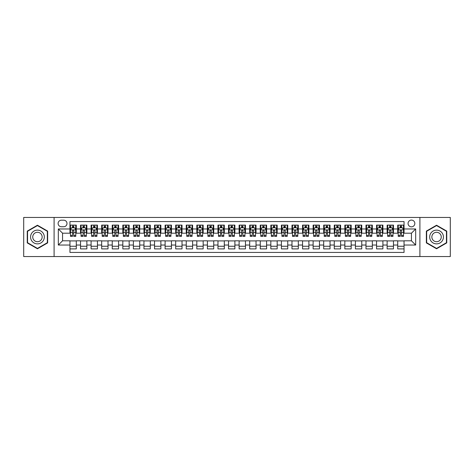 <?xml version="1.0" encoding="UTF-8"?>
<svg xmlns="http://www.w3.org/2000/svg" width="474" height="474" viewBox="0 0 474 474"><rect width="100%" height="100%" fill="white"/><g stroke="black" fill="none" stroke-linecap="round" stroke-linejoin="round"><path stroke-width="0.71" d="M411.444 220.084A3.383 3.383 0 0 0 408.061 223.467A3.383 3.383 0 0 0 411.444 226.85A3.383 3.383 0 0 0 414.827 223.467A3.383 3.383 0 0 0 411.444 220.084M419.905 256.558L450.3 256.558L450.3 217.442L419.905 217.442L419.905 256.558L54.095 256.558L54.095 217.442L23.7 217.442L23.7 256.558L54.095 256.558M404.044 225.109L397.704 225.109L397.704 228.966L393.473 228.966L393.473 233.196L397.704 233.196L397.704 228.966M393.473 228.966L393.473 225.109L387.128 225.109L387.128 228.966L382.903 228.966L382.903 233.196L387.128 233.196L387.128 228.966M382.903 228.966L382.903 225.109L376.557 225.109L376.557 228.966L372.327 228.966L372.327 233.196L376.557 233.196L376.557 228.966M372.327 228.966L372.327 225.109L365.987 225.109L365.987 228.966L361.757 228.966L361.757 233.196L365.987 233.196L365.987 228.966M361.757 228.966L361.757 225.109L355.411 225.109L355.411 228.966L351.181 228.966L351.181 233.196L355.411 233.196L355.411 228.966M351.181 228.966L351.181 225.109L344.841 225.109L344.841 228.966L340.61 228.966L340.61 233.196L344.841 233.196L344.841 228.966M340.61 228.966L340.61 225.109L334.265 225.109L334.265 228.966L330.04 228.966L330.04 233.196L334.265 233.196L334.265 228.966M330.04 228.966L330.04 225.109L323.695 225.109L323.695 228.966L319.464 228.966L319.464 233.196L323.695 233.196L323.695 228.966M319.464 228.966L319.464 225.109L313.124 225.109L313.124 228.966L308.894 228.966L308.894 233.196L313.124 233.196L313.124 228.966M308.894 228.966L308.894 225.109L302.548 225.109L302.548 228.966L298.318 228.966L298.318 233.196L302.548 233.196L302.548 228.966M298.318 228.966L298.318 225.109L291.978 225.109L291.978 228.966L287.748 228.966L287.748 233.196L291.978 233.196L291.978 228.966M287.748 228.966L287.748 225.109L281.402 225.109L281.402 228.966L277.177 228.966L277.177 233.196L281.402 233.196L281.402 228.966M277.177 228.966L277.177 225.109L270.832 225.109L270.832 228.966L266.601 228.966L266.601 233.196L270.832 233.196L270.832 228.966M266.601 228.966L266.601 225.109L260.262 225.109L260.262 228.966L256.031 228.966L256.031 233.196L260.262 233.196L260.262 228.966M256.031 228.966L256.031 225.109L249.685 225.109L249.685 228.966L245.461 228.966L245.461 233.196L249.685 233.196L249.685 228.966M245.461 228.966L245.461 225.109L239.115 225.109L239.115 228.966L234.885 228.966L234.885 233.196L239.115 233.196L239.115 228.966M234.885 228.966L234.885 225.109L228.539 225.109L228.539 228.966L224.315 228.966L224.315 233.196L228.539 233.196L228.539 228.966M224.315 228.966L224.315 225.109L217.969 225.109L217.969 228.966L213.738 228.966L213.738 233.196L217.969 233.196L217.969 228.966M213.738 228.966L213.738 225.109L207.399 225.109L207.399 228.966L203.168 228.966L203.168 233.196L207.399 233.196L207.399 228.966M203.168 228.966L203.168 225.109L196.823 225.109L196.823 228.966L192.598 228.966L192.598 233.196L196.823 233.196L196.823 228.966M192.598 228.966L192.598 225.109L186.252 225.109L186.252 228.966L182.022 228.966L182.022 233.196L186.252 233.196L186.252 228.966M182.022 228.966L182.022 225.109L175.682 225.109L175.682 228.966L171.452 228.966L171.452 233.196L175.682 233.196L175.682 228.966M171.452 228.966L171.452 225.109L165.106 225.109L165.106 228.966L160.876 228.966L160.876 233.196L165.106 233.196L165.106 228.966M160.876 228.966L160.876 225.109L154.536 225.109L154.536 228.966L150.305 228.966L150.305 233.196L154.536 233.196L154.536 228.966M150.305 228.966L150.305 225.109L143.96 225.109L143.96 228.966L139.735 228.966L139.735 233.196L143.96 233.196L143.96 228.966M139.735 228.966L139.735 225.109L133.39 225.109L133.39 228.966L129.159 228.966L129.159 233.196L133.39 233.196L133.39 228.966M129.159 228.966L129.159 225.109L122.819 225.109L122.819 228.966L118.589 228.966L118.589 233.196L122.819 233.196L122.819 228.966M118.589 228.966L118.589 225.109L112.243 225.109L112.243 228.966L108.013 228.966L108.013 233.196L112.243 233.196L112.243 228.966M108.013 228.966L108.013 225.109L101.673 225.109L101.673 228.966L97.443 228.966L97.443 233.196L101.673 233.196L101.673 228.966M97.443 228.966L97.443 225.109L91.097 225.109L91.097 228.966L86.872 228.966L86.872 233.196L91.097 233.196L91.097 228.966M86.872 228.966L86.872 225.109L80.527 225.109L80.527 233.196L76.296 233.196L76.296 225.109L69.956 225.109M69.956 248.891L76.296 248.891L76.296 240.804L80.527 240.804L80.527 248.891L86.872 248.891L86.872 240.804L91.097 240.804L91.097 245.034L86.872 245.034M91.097 245.034L91.097 248.891L97.443 248.891L97.443 240.804L101.673 240.804L101.673 245.034L97.443 245.034M101.673 245.034L101.673 248.891L108.013 248.891L108.013 240.804L112.243 240.804L112.243 245.034L108.013 245.034M112.243 245.034L112.243 248.891L118.589 248.891L118.589 240.804L122.819 240.804L122.819 245.034L118.589 245.034M122.819 245.034L122.819 248.891L129.159 248.891L129.159 240.804L133.39 240.804L133.39 245.034L129.159 245.034M133.39 245.034L133.39 248.891L139.735 248.891L139.735 240.804L143.96 240.804L143.96 245.034L139.735 245.034M143.96 245.034L143.96 248.891L150.305 248.891L150.305 240.804L154.536 240.804L154.536 245.034L150.305 245.034M154.536 245.034L154.536 248.891L160.876 248.891L160.876 240.804L165.106 240.804L165.106 245.034L160.876 245.034M165.106 245.034L165.106 248.891L171.452 248.891L171.452 240.804L175.682 240.804L175.682 245.034L171.452 245.034M175.682 245.034L175.682 248.891L182.022 248.891L182.022 240.804L186.252 240.804L186.252 245.034L182.022 245.034M186.252 245.034L186.252 248.891L192.598 248.891L192.598 240.804L196.823 240.804L196.823 245.034L192.598 245.034M196.823 245.034L196.823 248.891L203.168 248.891L203.168 240.804L207.399 240.804L207.399 245.034L203.168 245.034M207.399 245.034L207.399 248.891L213.738 248.891L213.738 240.804L217.969 240.804L217.969 245.034L213.738 245.034M217.969 245.034L217.969 248.891L224.315 248.891L224.315 240.804L228.539 240.804L228.539 245.034L224.315 245.034M228.539 245.034L228.539 248.891L234.885 248.891L234.885 240.804L239.115 240.804L239.115 245.034L234.885 245.034M239.115 245.034L239.115 248.891L245.461 248.891L245.461 240.804L249.685 240.804L249.685 245.034L245.461 245.034M249.685 245.034L249.685 248.891L256.031 248.891L256.031 240.804L260.262 240.804L260.262 245.034L256.031 245.034M260.262 245.034L260.262 248.891L266.601 248.891L266.601 240.804L270.832 240.804L270.832 245.034L266.601 245.034M270.832 245.034L270.832 248.891L277.177 248.891L277.177 240.804L281.402 240.804L281.402 245.034L277.177 245.034M281.402 245.034L281.402 248.891L287.748 248.891L287.748 240.804L291.978 240.804L291.978 245.034L287.748 245.034M291.978 245.034L291.978 248.891L298.318 248.891L298.318 240.804L302.548 240.804L302.548 245.034L298.318 245.034M302.548 245.034L302.548 248.891L308.894 248.891L308.894 240.804L313.124 240.804L313.124 245.034L308.894 245.034M313.124 245.034L313.124 248.891L319.464 248.891L319.464 240.804L323.695 240.804L323.695 245.034L319.464 245.034M323.695 245.034L323.695 248.891L330.04 248.891L330.04 240.804L334.265 240.804L334.265 245.034L330.04 245.034M334.265 245.034L334.265 248.891L340.61 248.891L340.61 240.804L344.841 240.804L344.841 245.034L340.61 245.034M344.841 245.034L344.841 248.891L351.181 248.891L351.181 240.804L355.411 240.804L355.411 245.034L351.181 245.034M355.411 245.034L355.411 248.891L361.757 248.891L361.757 240.804L365.987 240.804L365.987 245.034L361.757 245.034M365.987 245.034L365.987 248.891L372.327 248.891L372.327 240.804L376.557 240.804L376.557 245.034L372.327 245.034M376.557 245.034L376.557 248.891L382.903 248.891L382.903 240.804L387.128 240.804L387.128 245.034L382.903 245.034M387.128 245.034L387.128 248.891L393.473 248.891L393.473 240.804L397.704 240.804L397.704 245.034L393.473 245.034M61.389 226.744L63.717 226.744A3.277 3.277 0 0 0 66.994 223.467A3.277 3.277 0 0 0 63.717 220.191L61.389 220.191A3.277 3.277 0 0 0 58.112 223.467A3.277 3.277 0 0 0 61.389 226.744M419.905 217.442L54.095 217.442M404.044 228.966L404.044 221.565L69.956 221.565L69.956 233.196L62.556 233.196L62.556 240.804L69.956 240.804L69.956 252.435L404.044 252.435L404.044 240.804L411.444 240.804L411.444 233.196L404.044 233.196L404.044 228.966L415.674 228.966L415.674 245.034L404.044 245.034M69.956 245.034L58.326 245.034L58.326 228.966L69.956 228.966M397.704 245.034L397.704 248.891L404.044 248.891M69.956 227.751L70.484 227.751M72.492 227.751L73.76 227.751M75.769 227.751L76.296 227.751M69.956 233.089L70.484 233.089M72.492 233.089L73.76 233.089M75.769 233.089L76.296 233.089M69.956 240.911L76.296 240.911M69.956 246.249L76.296 246.249M80.527 233.089L81.054 233.089M83.063 233.089L84.331 233.089M86.339 233.089L86.872 233.089M80.527 227.751L81.054 227.751M83.063 227.751L84.331 227.751M86.339 227.751L86.872 227.751M80.527 240.911L86.872 240.911M80.527 246.249L86.872 246.249M91.097 240.911L97.443 240.911M91.097 246.249L97.443 246.249M91.097 227.751L91.63 227.751M93.639 227.751L94.907 227.751M96.915 227.751L97.443 227.751M91.097 233.089L91.63 233.089M93.639 233.089L94.907 233.089M96.915 233.089L97.443 233.089M101.673 240.911L108.013 240.911M101.673 246.249L108.013 246.249M101.673 227.751L102.2 227.751M104.209 227.751L105.477 227.751M107.485 227.751L108.013 227.751M101.673 233.089L102.2 233.089M104.209 233.089L105.477 233.089M107.485 233.089L108.013 233.089M112.243 240.911L118.589 240.911M112.243 246.249L118.589 246.249M112.243 227.751L112.771 227.751M114.779 227.751L116.053 227.751M118.062 227.751L118.589 227.751M112.243 233.089L112.771 233.089M114.779 233.089L116.053 233.089M118.062 233.089L118.589 233.089M122.819 240.911L129.159 240.911M122.819 246.249L129.159 246.249M122.819 227.751L123.347 227.751M125.355 227.751L126.623 227.751M128.632 227.751L129.159 227.751M122.819 233.089L123.347 233.089M125.355 233.089L126.623 233.089M128.632 233.089L129.159 233.089M133.39 240.911L139.735 240.911M133.39 246.249L139.735 246.249M133.39 227.751L133.917 227.751M135.925 227.751L137.193 227.751M139.202 227.751L139.735 227.751M133.39 233.089L133.917 233.089M135.925 233.089L137.193 233.089M139.202 233.089L139.735 233.089M143.96 240.911L150.305 240.911M143.96 246.249L150.305 246.249M143.96 227.751L144.493 227.751M146.502 227.751L147.77 227.751M149.778 227.751L150.305 227.751M143.96 233.089L144.493 233.089M146.502 233.089L147.77 233.089M149.778 233.089L150.305 233.089M154.536 240.911L160.876 240.911M154.536 246.249L160.876 246.249M154.536 227.751L155.063 227.751M157.072 227.751L158.34 227.751M160.348 227.751L160.876 227.751M154.536 233.089L155.063 233.089M157.072 233.089L158.34 233.089M160.348 233.089L160.876 233.089M165.106 240.911L171.452 240.911M165.106 246.249L171.452 246.249M165.106 227.751L165.633 227.751M167.642 227.751L168.916 227.751M170.924 227.751L171.452 227.751M165.106 233.089L165.633 233.089M167.642 233.089L168.916 233.089M170.924 233.089L171.452 233.089M175.682 240.911L182.022 240.911M175.682 246.249L182.022 246.249M175.682 227.751L176.209 227.751M178.218 227.751L179.486 227.751M181.495 227.751L182.022 227.751M175.682 233.089L176.209 233.089M178.218 233.089L179.486 233.089M181.495 233.089L182.022 233.089M186.252 240.911L192.598 240.911M186.252 246.249L192.598 246.249M186.252 227.751L186.78 227.751M188.788 227.751L190.056 227.751M192.065 227.751L192.598 227.751M186.252 233.089L186.78 233.089M188.788 233.089L190.056 233.089M192.065 233.089L192.598 233.089M196.823 240.911L203.168 240.911M196.823 246.249L203.168 246.249M196.823 227.751L197.356 227.751M199.364 227.751L200.632 227.751M202.641 227.751L203.168 227.751M196.823 233.089L197.356 233.089M199.364 233.089L200.632 233.089M202.641 233.089L203.168 233.089M207.399 240.911L213.738 240.911M207.399 246.249L213.738 246.249M207.399 227.751L207.926 227.751M209.935 227.751L211.203 227.751M213.211 227.751L213.738 227.751M207.399 233.089L207.926 233.089M209.935 233.089L211.203 233.089M213.211 233.089L213.738 233.089M217.969 240.911L224.315 240.911M217.969 246.249L224.315 246.249M217.969 227.751L218.496 227.751M220.505 227.751L221.773 227.751M223.787 227.751L224.315 227.751M217.969 233.089L218.496 233.089M220.505 233.089L221.773 233.089M223.787 233.089L224.315 233.089M228.539 240.911L234.885 240.911M228.539 246.249L234.885 246.249M228.539 227.751L229.072 227.751M231.081 227.751L232.349 227.751M234.357 227.751L234.885 227.751M228.539 233.089L229.072 233.089M231.081 233.089L232.349 233.089M234.357 233.089L234.885 233.089M239.115 240.911L245.461 240.911M239.115 246.249L245.461 246.249M239.115 227.751L239.643 227.751M241.651 227.751L242.919 227.751M244.928 227.751L245.461 227.751M239.115 233.089L239.643 233.089M241.651 233.089L242.919 233.089M244.928 233.089L245.461 233.089M249.685 240.911L256.031 240.911M249.685 246.249L256.031 246.249M249.685 227.751L250.213 227.751M252.227 227.751L253.495 227.751M255.504 227.751L256.031 227.751M249.685 233.089L250.213 233.089M252.227 233.089L253.495 233.089M255.504 233.089L256.031 233.089M260.262 240.911L266.601 240.911M260.262 246.249L266.601 246.249M260.262 227.751L260.789 227.751M262.797 227.751L264.065 227.751M266.074 227.751L266.601 227.751M260.262 233.089L260.789 233.089M262.797 233.089L264.065 233.089M266.074 233.089L266.601 233.089M270.832 240.911L277.177 240.911M270.832 246.249L277.177 246.249M270.832 227.751L271.359 227.751M273.368 227.751L274.636 227.751M276.644 227.751L277.177 227.751M270.832 233.089L271.359 233.089M273.368 233.089L274.636 233.089M276.644 233.089L277.177 233.089M281.402 240.911L287.748 240.911M281.402 246.249L287.748 246.249M281.402 227.751L281.935 227.751M283.944 227.751L285.212 227.751M287.22 227.751L287.748 227.751M281.402 233.089L281.935 233.089M283.944 233.089L285.212 233.089M287.22 233.089L287.748 233.089M291.978 240.911L298.318 240.911M291.978 246.249L298.318 246.249M291.978 227.751L292.505 227.751M294.514 227.751L295.782 227.751M297.791 227.751L298.318 227.751M291.978 233.089L292.505 233.089M294.514 233.089L295.782 233.089M297.791 233.089L298.318 233.089M302.548 240.911L308.894 240.911M302.548 246.249L308.894 246.249M302.548 227.751L303.076 227.751M305.084 227.751L306.358 227.751M308.367 227.751L308.894 227.751M302.548 233.089L303.076 233.089M305.084 233.089L306.358 233.089M308.367 233.089L308.894 233.089M313.124 240.911L319.464 240.911M313.124 246.249L319.464 246.249M313.124 227.751L313.652 227.751M315.66 227.751L316.928 227.751M318.937 227.751L319.464 227.751M313.124 233.089L313.652 233.089M315.66 233.089L316.928 233.089M318.937 233.089L319.464 233.089M323.695 240.911L330.04 240.911M323.695 246.249L330.04 246.249M323.695 227.751L324.222 227.751M326.231 227.751L327.498 227.751M329.507 227.751L330.04 227.751M323.695 233.089L324.222 233.089M326.231 233.089L327.498 233.089M329.507 233.089L330.04 233.089M334.265 240.911L340.61 240.911M334.265 246.249L340.61 246.249M334.265 227.751L334.798 227.751M336.807 227.751L338.075 227.751M340.083 227.751L340.61 227.751M334.265 233.089L334.798 233.089M336.807 233.089L338.075 233.089M340.083 233.089L340.61 233.089M344.841 240.911L351.181 240.911M344.841 246.249L351.181 246.249M344.841 227.751L345.368 227.751M347.377 227.751L348.645 227.751M350.653 227.751L351.181 227.751M344.841 233.089L345.368 233.089M347.377 233.089L348.645 233.089M350.653 233.089L351.181 233.089M355.411 240.911L361.757 240.911M355.411 246.249L361.757 246.249M355.411 227.751L355.938 227.751M357.947 227.751L359.221 227.751M361.229 227.751L361.757 227.751M355.411 233.089L355.938 233.089M357.947 233.089L359.221 233.089M361.229 233.089L361.757 233.089M365.987 240.911L372.327 240.911M365.987 246.249L372.327 246.249M365.987 227.751L366.515 227.751M368.523 227.751L369.791 227.751M371.8 227.751L372.327 227.751M365.987 233.089L366.515 233.089M368.523 233.089L369.791 233.089M371.8 233.089L372.327 233.089M376.557 240.911L382.903 240.911M376.557 246.249L382.903 246.249M376.557 227.751L377.085 227.751M379.093 227.751L380.361 227.751M382.37 227.751L382.903 227.751M376.557 233.089L377.085 233.089M379.093 233.089L380.361 233.089M382.37 233.089L382.903 233.089M387.128 240.911L393.473 240.911M387.128 246.249L393.473 246.249M387.128 227.751L387.661 227.751M389.669 227.751L390.937 227.751M392.946 227.751L393.473 227.751M387.128 233.089L387.661 233.089M389.669 233.089L390.937 233.089M392.946 233.089L393.473 233.089M397.704 240.911L404.044 240.911M397.704 246.249L404.044 246.249M397.704 227.751L398.231 227.751M400.24 227.751L401.508 227.751M403.516 227.751L404.044 227.751M397.704 233.089L398.231 233.089M400.24 233.089L401.508 233.089M403.516 233.089L404.044 233.089M62.556 233.196L58.326 228.966M62.556 240.804L58.326 245.034M415.674 228.966L411.444 233.196M415.674 245.034L411.444 240.804M37.446 248.779L47.649 242.889L47.649 231.111L37.446 225.221L27.243 231.111L27.243 242.889L37.446 248.779M446.757 231.111L436.554 225.221L426.351 231.111L426.351 242.889L436.554 248.779L446.757 242.889L446.757 231.111M73.76 226.483L72.492 226.483M75.769 235.507L73.76 235.507L73.76 236.366L75.769 236.366L75.769 229.914L74.714 227.804L71.538 227.804L70.484 229.914L70.484 236.366L72.492 236.366L72.492 235.507L70.484 235.507M70.484 229.914L70.484 225.109M75.769 229.914L75.769 225.109M72.492 227.804L72.492 225.109M73.76 225.109L73.76 227.804M73.76 235.507L73.76 230.708C73.34 229.896 72.913 229.896 72.492 230.708L72.492 235.507M37.446 230.127A6.873 6.873 0 0 0 30.573 237A6.873 6.873 0 0 0 37.446 243.873A6.873 6.873 0 0 0 44.319 237A6.873 6.873 0 0 0 37.446 230.127M37.446 232.296A4.704 4.704 0 0 0 32.742 237A4.704 4.704 0 0 0 37.446 241.704A4.704 4.704 0 0 0 42.15 237A4.704 4.704 0 0 0 37.446 232.296M47.329 242.706L37.446 248.417L27.557 242.706L27.557 231.294L37.446 225.583L47.329 231.294L47.329 242.706M430.605 233.564A6.873 6.873 0 0 0 433.118 242.949A6.873 6.873 0 0 0 442.509 240.437A6.873 6.873 0 0 0 439.991 231.051A6.873 6.873 0 0 0 430.605 233.564M432.484 234.648A4.704 4.704 0 0 0 434.202 241.076A4.704 4.704 0 0 0 440.63 239.352A4.704 4.704 0 0 0 438.906 232.924A4.704 4.704 0 0 0 432.484 234.648M446.443 231.294L446.443 242.706L436.554 248.417L426.671 242.706L426.671 231.294L436.554 225.583L446.443 231.294M84.331 226.483L83.063 226.483M86.339 235.507L84.331 235.507L84.331 236.366L86.339 236.366L86.339 229.914L85.284 227.804L82.115 227.804L81.054 229.914L81.054 236.366L83.063 236.366L83.063 235.507L81.054 235.507M81.054 229.914L81.054 225.109M86.339 229.914L86.339 225.109M83.063 227.804L83.063 225.109M84.331 225.109L84.331 227.804M84.331 235.507L84.331 230.708C83.91 229.896 83.489 229.896 83.063 230.708L83.063 235.507M94.907 226.483L93.639 226.483M96.915 235.507L94.907 235.507L94.907 236.366L96.915 236.366L96.915 229.914L95.855 227.804L92.685 227.804L91.63 229.914L91.63 236.366L93.639 236.366L93.639 235.507L91.63 235.507M91.63 229.914L91.63 225.109M96.915 229.914L96.915 225.109M93.639 227.804L93.639 225.109M94.907 225.109L94.907 227.804M94.907 235.507L94.907 230.708C94.486 229.896 94.059 229.896 93.639 230.708L93.639 235.507M105.477 226.483L104.209 226.483M107.485 235.507L105.477 235.507L105.477 236.366L107.485 236.366L107.485 229.914L106.431 227.804L103.261 227.804L102.2 229.914L102.2 236.366L104.209 236.366L104.209 235.507L102.2 235.507M102.2 229.914L102.2 225.109M107.485 229.914L107.485 225.109M104.209 227.804L104.209 225.109M105.477 225.109L105.477 227.804M105.477 235.507L105.477 230.708C105.056 229.896 104.636 229.896 104.209 230.708L104.209 235.507M116.053 226.483L114.779 226.483M118.062 235.507L116.053 235.507L116.053 236.366L118.062 236.366L118.062 229.914L117.001 227.804L113.831 227.804L112.771 229.914L112.771 236.366L114.779 236.366L114.779 235.507L112.771 235.507M112.771 229.914L112.771 225.109M118.062 229.914L118.062 225.109M114.779 227.804L114.779 225.109M116.053 225.109L116.053 227.804M116.053 235.507L116.053 230.708C115.626 229.896 115.206 229.896 114.779 230.708L114.779 235.507M126.623 226.483L125.355 226.483M128.632 235.507L126.623 235.507L126.623 236.366L128.632 236.366L128.632 229.914L127.577 227.804L124.401 227.804L123.347 229.914L123.347 236.366L125.355 236.366L125.355 235.507L123.347 235.507M123.347 229.914L123.347 225.109M128.632 229.914L128.632 225.109M125.355 227.804L125.355 225.109M126.623 225.109L126.623 227.804M126.623 235.507L126.623 230.708C126.203 229.896 125.776 229.896 125.355 230.708L125.355 235.507M137.193 226.483L135.925 226.483M139.202 235.507L137.193 235.507L137.193 236.366L139.202 236.366L139.202 229.914L138.147 227.804L134.977 227.804L133.917 229.914L133.917 236.366L135.925 236.366L135.925 235.507L133.917 235.507M133.917 229.914L133.917 225.109M139.202 229.914L139.202 225.109M135.925 227.804L135.925 225.109M137.193 225.109L137.193 227.804M137.193 235.507L137.193 230.708C136.773 229.896 136.352 229.896 135.925 230.708L135.925 235.507M147.77 226.483L146.502 226.483M149.778 235.507L147.77 235.507L147.77 236.366L149.778 236.366L149.778 229.914L148.718 227.804L145.548 227.804L144.493 229.914L144.493 236.366L146.502 236.366L146.502 235.507L144.493 235.507M144.493 229.914L144.493 225.109M149.778 229.914L149.778 225.109M146.502 227.804L146.502 225.109M147.77 225.109L147.77 227.804M147.77 235.507L147.77 230.708C147.343 229.896 146.922 229.896 146.502 230.708L146.502 235.507M158.34 226.483L157.072 226.483M160.348 235.507L158.34 235.507L158.34 236.366L160.348 236.366L160.348 229.914L159.294 227.804L156.118 227.804L155.063 229.914L155.063 236.366L157.072 236.366L157.072 235.507L155.063 235.507M155.063 229.914L155.063 225.109M160.348 229.914L160.348 225.109M157.072 227.804L157.072 225.109M158.34 225.109L158.34 227.804M158.34 235.507L158.34 230.708C157.919 229.896 157.498 229.896 157.072 230.708L157.072 235.507M168.916 226.483L167.642 226.483M170.924 235.507L168.916 235.507L168.916 236.366L170.924 236.366L170.924 229.914L169.864 227.804L166.694 227.804L165.633 229.914L165.633 236.366L167.642 236.366L167.642 235.507L165.633 235.507M165.633 229.914L165.633 225.109M170.924 229.914L170.924 225.109M167.642 227.804L167.642 225.109M168.916 225.109L168.916 227.804M168.916 235.507L168.916 230.708C168.489 229.896 168.069 229.896 167.642 230.708L167.642 235.507M179.486 226.483L178.218 226.483M181.495 235.507L179.486 235.507L179.486 236.366L181.495 236.366L181.495 229.914L180.44 227.804L177.264 227.804L176.209 229.914L176.209 236.366L178.218 236.366L178.218 235.507L176.209 235.507M176.209 229.914L176.209 225.109M181.495 229.914L181.495 225.109M178.218 227.804L178.218 225.109M179.486 225.109L179.486 227.804M179.486 235.507L179.486 230.708C179.065 229.896 178.639 229.896 178.218 230.708L178.218 235.507M190.056 226.483L188.788 226.483M192.065 235.507L190.056 235.507L190.056 236.366L192.065 236.366L192.065 229.914L191.01 227.804L187.84 227.804L186.78 229.914L186.78 236.366L188.788 236.366L188.788 235.507L186.78 235.507M186.78 229.914L186.78 225.109M192.065 229.914L192.065 225.109M188.788 227.804L188.788 225.109M190.056 225.109L190.056 227.804M190.056 235.507L190.056 230.708C189.636 229.896 189.215 229.896 188.788 230.708L188.788 235.507M200.632 226.483L199.364 226.483M202.641 235.507L200.632 235.507L200.632 236.366L202.641 236.366L202.641 229.914L201.58 227.804L198.41 227.804L197.356 229.914L197.356 236.366L199.364 236.366L199.364 235.507L197.356 235.507M197.356 229.914L197.356 225.109M202.641 229.914L202.641 225.109M199.364 227.804L199.364 225.109M200.632 225.109L200.632 227.804M200.632 235.507L200.632 230.708C200.206 229.896 199.785 229.896 199.364 230.708L199.364 235.507M211.203 226.483L209.935 226.483M213.211 235.507L211.203 235.507L211.203 236.366L213.211 236.366L213.211 229.914L212.156 227.804L208.981 227.804L207.926 229.914L207.926 236.366L209.935 236.366L209.935 235.507L207.926 235.507M207.926 229.914L207.926 225.109M213.211 229.914L213.211 225.109M209.935 227.804L209.935 225.109M211.203 225.109L211.203 227.804M211.203 235.507L211.203 230.708C210.782 229.896 210.355 229.896 209.935 230.708L209.935 235.507M221.773 226.483L220.505 226.483M223.787 235.507L221.773 235.507L221.773 236.366L223.787 236.366L223.787 229.914L222.727 227.804L219.557 227.804L218.496 229.914L218.496 236.366L220.505 236.366L220.505 235.507L218.496 235.507M218.496 229.914L218.496 225.109M223.787 229.914L223.787 225.109M220.505 227.804L220.505 225.109M221.773 225.109L221.773 227.804M221.773 235.507L221.773 230.708C221.352 229.896 220.931 229.896 220.505 230.708L220.505 235.507M232.349 226.483L231.081 226.483M234.357 235.507L232.349 235.507L232.349 236.366L234.357 236.366L234.357 229.914L233.297 227.804L230.127 227.804L229.072 229.914L229.072 236.366L231.081 236.366L231.081 235.507L229.072 235.507M229.072 229.914L229.072 225.109M234.357 229.914L234.357 225.109M231.081 227.804L231.081 225.109M232.349 225.109L232.349 227.804M232.349 235.507L232.349 230.708C231.928 229.896 231.502 229.896 231.081 230.708L231.081 235.507M242.919 226.483L241.651 226.483M244.928 235.507L242.919 235.507L242.919 236.366L244.928 236.366L244.928 229.914L243.873 227.804L240.703 227.804L239.643 229.914L239.643 236.366L241.651 236.366L241.651 235.507L239.643 235.507M239.643 229.914L239.643 225.109M244.928 229.914L244.928 225.109M241.651 227.804L241.651 225.109M242.919 225.109L242.919 227.804M242.919 235.507L242.919 230.708C242.498 229.896 242.078 229.896 241.651 230.708L241.651 235.507M253.495 226.483L252.227 226.483M255.504 235.507L253.495 235.507L253.495 236.366L255.504 236.366L255.504 229.914L254.443 227.804L251.273 227.804L250.213 229.914L250.213 236.366L252.227 236.366L252.227 235.507L250.213 235.507M250.213 229.914L250.213 225.109M255.504 229.914L255.504 225.109M252.227 227.804L252.227 225.109M253.495 225.109L253.495 227.804M253.495 235.507L253.495 230.708C253.069 229.896 252.648 229.896 252.227 230.708L252.227 235.507M264.065 226.483L262.797 226.483M266.074 235.507L264.065 235.507L264.065 236.366L266.074 236.366L266.074 229.914L265.019 227.804L261.844 227.804L260.789 229.914L260.789 236.366L262.797 236.366L262.797 235.507L260.789 235.507M260.789 229.914L260.789 225.109M266.074 229.914L266.074 225.109M262.797 227.804L262.797 225.109M264.065 225.109L264.065 227.804M264.065 235.507L264.065 230.708C263.645 229.896 263.218 229.896 262.797 230.708L262.797 235.507M274.636 226.483L273.368 226.483M276.644 235.507L274.636 235.507L274.636 236.366L276.644 236.366L276.644 229.914L275.59 227.804L272.42 227.804L271.359 229.914L271.359 236.366L273.368 236.366L273.368 235.507L271.359 235.507M271.359 229.914L271.359 225.109M276.644 229.914L276.644 225.109M273.368 227.804L273.368 225.109M274.636 225.109L274.636 227.804M274.636 235.507L274.636 230.708C274.215 229.896 273.794 229.896 273.368 230.708L273.368 235.507M285.212 226.483L283.944 226.483M287.22 235.507L285.212 235.507L285.212 236.366L287.22 236.366L287.22 229.914L286.16 227.804L282.99 227.804L281.935 229.914L281.935 236.366L283.944 236.366L283.944 235.507L281.935 235.507M281.935 229.914L281.935 225.109M287.22 229.914L287.22 225.109M283.944 227.804L283.944 225.109M285.212 225.109L285.212 227.804M285.212 235.507L285.212 230.708C284.791 229.896 284.364 229.896 283.944 230.708L283.944 235.507M295.782 226.483L294.514 226.483M297.791 235.507L295.782 235.507L295.782 236.366L297.791 236.366L297.791 229.914L296.736 227.804L293.56 227.804L292.505 229.914L292.505 236.366L294.514 236.366L294.514 235.507L292.505 235.507M292.505 229.914L292.505 225.109M297.791 229.914L297.791 225.109M294.514 227.804L294.514 225.109M295.782 225.109L295.782 227.804M295.782 235.507L295.782 230.708C295.361 229.896 294.941 229.896 294.514 230.708L294.514 235.507M306.358 226.483L305.084 226.483M308.367 235.507L306.358 235.507L306.358 236.366L308.367 236.366L308.367 229.914L307.306 227.804L304.136 227.804L303.076 229.914L303.076 236.366L305.084 236.366L305.084 235.507L303.076 235.507M303.076 229.914L303.076 225.109M308.367 229.914L308.367 225.109M305.084 227.804L305.084 225.109M306.358 225.109L306.358 227.804M306.358 235.507L306.358 230.708C305.931 229.896 305.511 229.896 305.084 230.708L305.084 235.507M316.928 226.483L315.66 226.483M318.937 235.507L316.928 235.507L316.928 236.366L318.937 236.366L318.937 229.914L317.882 227.804L314.706 227.804L313.652 229.914L313.652 236.366L315.66 236.366L315.66 235.507L313.652 235.507M313.652 229.914L313.652 225.109M318.937 229.914L318.937 225.109M315.66 227.804L315.66 225.109M316.928 225.109L316.928 227.804M316.928 235.507L316.928 230.708C316.508 229.896 316.081 229.896 315.66 230.708L315.66 235.507M327.498 226.483L326.231 226.483M329.507 235.507L327.498 235.507L327.498 236.366L329.507 236.366L329.507 229.914L328.452 227.804L325.283 227.804L324.222 229.914L324.222 236.366L326.231 236.366L326.231 235.507L324.222 235.507M324.222 229.914L324.222 225.109M329.507 229.914L329.507 225.109M326.231 227.804L326.231 225.109M327.498 225.109L327.498 227.804M327.498 235.507L327.498 230.708C327.078 229.896 326.657 229.896 326.231 230.708L326.231 235.507M338.075 226.483L336.807 226.483M340.083 235.507L338.075 235.507L338.075 236.366L340.083 236.366L340.083 229.914L339.023 227.804L335.853 227.804L334.798 229.914L334.798 236.366L336.807 236.366L336.807 235.507L334.798 235.507M334.798 229.914L334.798 225.109M340.083 229.914L340.083 225.109M336.807 227.804L336.807 225.109M338.075 225.109L338.075 227.804M338.075 235.507L338.075 230.708C337.648 229.896 337.227 229.896 336.807 230.708L336.807 235.507M348.645 226.483L347.377 226.483M350.653 235.507L348.645 235.507L348.645 236.366L350.653 236.366L350.653 229.914L349.599 227.804L346.423 227.804L345.368 229.914L345.368 236.366L347.377 236.366L347.377 235.507L345.368 235.507M345.368 229.914L345.368 225.109M350.653 229.914L350.653 225.109M347.377 227.804L347.377 225.109M348.645 225.109L348.645 227.804M348.645 235.507L348.645 230.708C348.224 229.896 347.798 229.896 347.377 230.708L347.377 235.507M359.221 226.483L357.947 226.483M361.229 235.507L359.221 235.507L359.221 236.366L361.229 236.366L361.229 229.914L360.169 227.804L356.999 227.804L355.938 229.914L355.938 236.366L357.947 236.366L357.947 235.507L355.938 235.507M355.938 229.914L355.938 225.109M361.229 229.914L361.229 225.109M357.947 227.804L357.947 225.109M359.221 225.109L359.221 227.804M359.221 235.507L359.221 230.708C358.794 229.896 358.374 229.896 357.947 230.708L357.947 235.507M369.791 226.483L368.523 226.483M371.8 235.507L369.791 235.507L369.791 236.366L371.8 236.366L371.8 229.914L370.739 227.804L367.569 227.804L366.515 229.914L366.515 236.366L368.523 236.366L368.523 235.507L366.515 235.507M366.515 229.914L366.515 225.109M371.8 229.914L371.8 225.109M368.523 227.804L368.523 225.109M369.791 225.109L369.791 227.804M369.791 235.507L369.791 230.708C369.37 229.896 368.944 229.896 368.523 230.708L368.523 235.507M380.361 226.483L379.093 226.483M382.37 235.507L380.361 235.507L380.361 236.366L382.37 236.366L382.37 229.914L381.315 227.804L378.145 227.804L377.085 229.914L377.085 236.366L379.093 236.366L379.093 235.507L377.085 235.507M377.085 229.914L377.085 225.109M382.37 229.914L382.37 225.109M379.093 227.804L379.093 225.109M380.361 225.109L380.361 227.804M380.361 235.507L380.361 230.708C379.941 229.896 379.52 229.896 379.093 230.708L379.093 235.507M390.937 226.483L389.669 226.483M392.946 235.507L390.937 235.507L390.937 236.366L392.946 236.366L392.946 229.914L391.885 227.804L388.716 227.804L387.661 229.914L387.661 236.366L389.669 236.366L389.669 235.507L387.661 235.507M387.661 229.914L387.661 225.109M392.946 229.914L392.946 225.109M389.669 227.804L389.669 225.109M390.937 225.109L390.937 227.804M390.937 235.507L390.937 230.708C390.511 229.896 390.09 229.896 389.669 230.708L389.669 235.507M401.508 226.483L400.24 226.483M403.516 235.507L401.508 235.507L401.508 236.366L403.516 236.366L403.516 229.914L402.462 227.804L399.286 227.804L398.231 229.914L398.231 236.366L400.24 236.366L400.24 235.507L398.231 235.507M398.231 229.914L398.231 225.109M403.516 229.914L403.516 225.109M400.24 227.804L400.24 225.109M401.508 225.109L401.508 227.804M401.508 235.507L401.508 230.708C401.087 229.896 400.66 229.896 400.24 230.708L400.24 235.507M80.527 245.034L76.296 245.034M80.527 228.966L76.296 228.966M75.745 229.866L70.508 229.866M70.484 228.385L71.248 228.385M75.005 228.385L75.769 228.385M72.492 232.367L70.484 232.367M75.769 232.367L73.76 232.367M73.76 227.153L72.492 227.153M86.315 229.866L81.084 229.866M81.054 228.385L81.824 228.385M85.575 228.385L86.339 228.385M83.063 232.367L81.054 232.367M86.339 232.367L84.331 232.367M84.331 227.153L83.063 227.153M96.886 229.866L91.654 229.866M91.63 228.385L92.394 228.385M96.151 228.385L96.915 228.385M93.639 232.367L91.63 232.367M96.915 232.367L94.907 232.367M94.907 227.153L93.639 227.153M107.462 229.866L102.23 229.866M102.2 228.385L102.965 228.385M106.721 228.385L107.485 228.385M104.209 232.367L102.2 232.367M107.485 232.367L105.477 232.367M105.477 227.153L104.209 227.153M118.032 229.866L112.8 229.866M112.771 228.385L113.541 228.385M117.291 228.385L118.062 228.385M114.779 232.367L112.771 232.367M118.062 232.367L116.053 232.367M116.053 227.153L114.779 227.153M128.608 229.866L123.37 229.866M123.347 228.385L124.111 228.385M127.867 228.385L128.632 228.385M125.355 232.367L123.347 232.367M128.632 232.367L126.623 232.367M126.623 227.153L125.355 227.153M139.178 229.866L133.946 229.866M133.917 228.385L134.687 228.385M138.438 228.385L139.202 228.385M135.925 232.367L133.917 232.367M139.202 232.367L137.193 232.367M137.193 227.153L135.925 227.153M149.748 229.866L144.517 229.866M144.493 228.385L145.257 228.385M149.008 228.385L149.778 228.385M146.502 232.367L144.493 232.367M149.778 232.367L147.77 232.367M147.77 227.153L146.502 227.153M160.325 229.866L155.087 229.866M155.063 228.385L155.828 228.385M159.584 228.385L160.348 228.385M157.072 232.367L155.063 232.367M160.348 232.367L158.34 232.367M158.34 227.153L157.072 227.153M170.895 229.866L165.663 229.866M165.633 228.385L166.404 228.385M170.154 228.385L170.924 228.385M167.642 232.367L165.633 232.367M170.924 232.367L168.916 232.367M168.916 227.153L167.642 227.153M181.471 229.866L176.233 229.866M176.209 228.385L176.974 228.385M180.73 228.385L181.495 228.385M178.218 232.367L176.209 232.367M181.495 232.367L179.486 232.367M179.486 227.153L178.218 227.153M192.041 229.866L186.809 229.866M186.78 228.385L187.55 228.385M191.3 228.385L192.065 228.385M188.788 232.367L186.78 232.367M192.065 232.367L190.056 232.367M190.056 227.153L188.788 227.153M202.611 229.866L197.38 229.866M197.356 228.385L198.12 228.385M201.871 228.385L202.641 228.385M199.364 232.367L197.356 232.367M202.641 232.367L200.632 232.367M200.632 227.153L199.364 227.153M213.187 229.866L207.95 229.866M207.926 228.385L208.69 228.385M212.447 228.385L213.211 228.385M209.935 232.367L207.926 232.367M213.211 232.367L211.203 232.367M211.203 227.153L209.935 227.153M223.758 229.866L218.526 229.866M218.496 228.385L219.266 228.385M223.017 228.385L223.787 228.385M220.505 232.367L218.496 232.367M223.787 232.367L221.773 232.367M221.773 227.153L220.505 227.153M234.328 229.866L229.096 229.866M229.072 228.385L229.837 228.385M233.593 228.385L234.357 228.385M231.081 232.367L229.072 232.367M234.357 232.367L232.349 232.367M232.349 227.153L231.081 227.153M244.904 229.866L239.672 229.866M239.643 228.385L240.407 228.385M244.163 228.385L244.928 228.385M241.651 232.367L239.643 232.367M244.928 232.367L242.919 232.367M242.919 227.153L241.651 227.153M255.474 229.866L250.242 229.866M250.213 228.385L250.983 228.385M254.734 228.385L255.504 228.385M252.227 232.367L250.213 232.367M255.504 232.367L253.495 232.367M253.495 227.153L252.227 227.153M266.05 229.866L260.813 229.866M260.789 228.385L261.553 228.385M265.31 228.385L266.074 228.385M262.797 232.367L260.789 232.367M266.074 232.367L264.065 232.367M264.065 227.153L262.797 227.153M276.62 229.866L271.389 229.866M271.359 228.385L272.129 228.385M275.88 228.385L276.644 228.385M273.368 232.367L271.359 232.367M276.644 232.367L274.636 232.367M274.636 227.153L273.368 227.153M287.191 229.866L281.959 229.866M281.935 228.385L282.7 228.385M286.45 228.385L287.22 228.385M283.944 232.367L281.935 232.367M287.22 232.367L285.212 232.367M285.212 227.153L283.944 227.153M297.767 229.866L292.529 229.866M292.505 228.385L293.27 228.385M297.026 228.385L297.791 228.385M294.514 232.367L292.505 232.367M297.791 232.367L295.782 232.367M295.782 227.153L294.514 227.153M308.337 229.866L303.105 229.866M303.076 228.385L303.846 228.385M307.596 228.385L308.367 228.385M305.084 232.367L303.076 232.367M308.367 232.367L306.358 232.367M306.358 227.153L305.084 227.153M318.913 229.866L313.675 229.866M313.652 228.385L314.416 228.385M318.173 228.385L318.937 228.385M315.66 232.367L313.652 232.367M318.937 232.367L316.928 232.367M316.928 227.153L315.66 227.153M329.483 229.866L324.252 229.866M324.222 228.385L324.992 228.385M328.743 228.385L329.507 228.385M326.231 232.367L324.222 232.367M329.507 232.367L327.498 232.367M327.498 227.153L326.231 227.153M340.054 229.866L334.822 229.866M334.798 228.385L335.562 228.385M339.313 228.385L340.083 228.385M336.807 232.367L334.798 232.367M340.083 232.367L338.075 232.367M338.075 227.153L336.807 227.153M350.63 229.866L345.392 229.866M345.368 228.385L346.133 228.385M349.889 228.385L350.653 228.385M347.377 232.367L345.368 232.367M350.653 232.367L348.645 232.367M348.645 227.153L347.377 227.153M361.2 229.866L355.968 229.866M355.938 228.385L356.709 228.385M360.459 228.385L361.229 228.385M357.947 232.367L355.938 232.367M361.229 232.367L359.221 232.367M359.221 227.153L357.947 227.153M371.77 229.866L366.538 229.866M366.515 228.385L367.279 228.385M371.035 228.385L371.8 228.385M368.523 232.367L366.515 232.367M371.8 232.367L369.791 232.367M369.791 227.153L368.523 227.153M382.346 229.866L377.114 229.866M377.085 228.385L377.849 228.385M381.606 228.385L382.37 228.385M379.093 232.367L377.085 232.367M382.37 232.367L380.361 232.367M380.361 227.153L379.093 227.153M392.916 229.866L387.685 229.866M387.661 228.385L388.425 228.385M392.176 228.385L392.946 228.385M389.669 232.367L387.661 232.367M392.946 232.367L390.937 232.367M390.937 227.153L389.669 227.153M403.493 229.866L398.255 229.866M398.231 228.385L398.995 228.385M402.752 228.385L403.516 228.385M400.24 232.367L398.231 232.367M403.516 232.367L401.508 232.367M401.508 227.153L400.24 227.153"/></g></svg>

